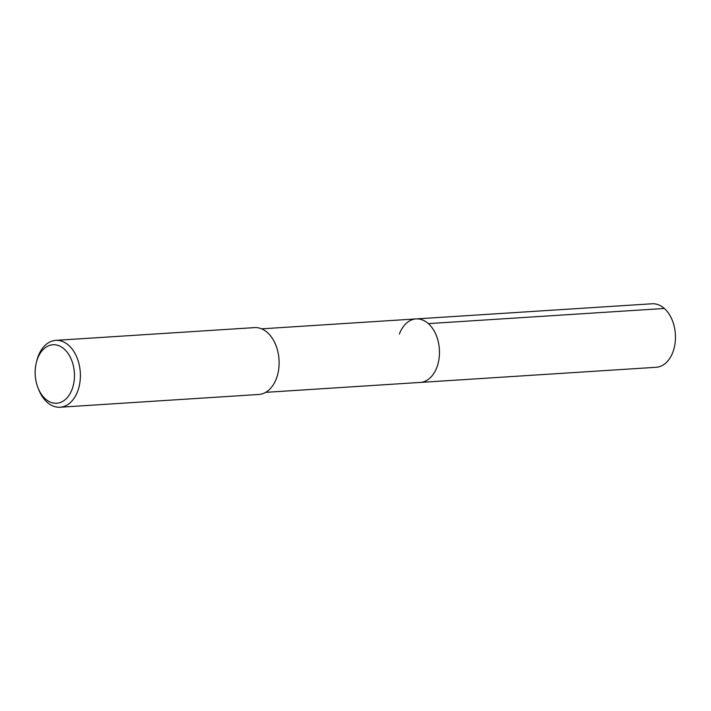 <?xml version="1.0" encoding="UTF-8"?>
<svg xmlns="http://www.w3.org/2000/svg" width="711" height="711" viewBox="0 0 711 711"><rect width="100%" height="100%" fill="white"/><g stroke="black" fill="none" stroke-linecap="round" stroke-linejoin="round"><path stroke-width="1.07" d="M265.674 392.348L656.164 367.285A31.826 21.294 -93.7 0 0 672.864 352.203A31.826 21.294 -93.7 0 0 671.939 319.443A31.826 21.294 -93.7 0 0 652.085 303.775L416.086 318.919A31.826 21.294 86.3 0 1 435.941 334.588A31.826 21.294 86.3 0 1 436.865 367.356A31.826 21.294 86.3 0 1 420.165 382.438A31.826 21.294 -93.7 0 0 436.865 367.356A31.826 21.294 -93.7 0 0 435.941 334.588A31.826 21.294 -93.7 0 0 416.086 318.919A31.826 21.294 86.3 0 0 399.386 334.001M60.062 407.225L258.795 394.472A33.497 22.414 -93.7 0 0 276.375 378.59A33.497 22.414 -93.7 0 0 275.406 344.106A33.497 22.414 -93.7 0 0 254.511 327.611L55.769 340.365A33.497 22.414 86.3 0 1 76.672 356.86A33.497 22.414 86.3 0 1 77.641 391.352A33.497 22.414 86.3 0 1 60.062 407.225A33.497 22.414 86.3 0 1 38.714 389.628L38.003 387.851A29.311 19.615 86.3 0 1 36.377 362.406A29.311 19.615 86.3 0 1 37.55 358.637A29.311 19.615 86.3 0 1 64.23 349.074A29.311 19.615 86.3 0 1 72.069 389.352A29.311 19.615 86.3 0 1 55.262 403.261A29.311 19.615 86.3 0 1 38.003 387.851M36.377 362.406L36.848 360.548A33.497 22.414 86.3 0 1 38.19 356.247A33.497 22.414 86.3 0 1 55.769 340.365M664.35 308.467L428.351 323.621M261.595 328.838L416.086 318.919"/></g></svg>

